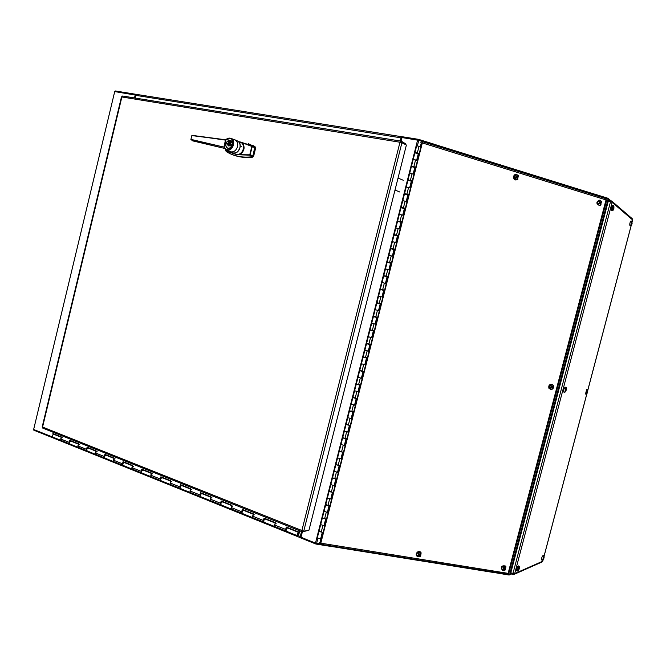 <?xml version="1.0" encoding="UTF-8"?>
<svg xmlns="http://www.w3.org/2000/svg" width="666" height="666" viewBox="0 0 666 666"><rect width="100%" height="100%" fill="white"/><g stroke="black" fill="none" stroke-linecap="round" stroke-linejoin="round"><path stroke-width="1" d="M53.022 437.187L33.641 429.478L114.71 91.592L33.641 429.478M114.71 91.592L135.864 95.138M135.223 94.872L134.49 97.935M53.596 433.824L53.48 434.29M135.09 98.035L135.789 95.121M136.647 94.422L115.218 90.951L115.051 91.642M433.566 145.105L433.824 144.106L418.448 139.327L401.789 136.663L401.964 137.745M610.672 200.624L607.916 198.26L594.405 194.056M401.731 136.738L136.746 94.43L135.797 95.346L400.999 137.845L401.773 136.73L136.746 94.43M418.231 140.185L418.448 139.327M594.655 195.146L594.305 194.081L433.824 144.189L433.941 145.213M607.708 199.042L607.916 198.26M135.148 98.044L135.797 95.346M400.666 141.075L401.706 137.779M400.999 137.845L400.199 141.001M301.964 531.709L300.433 537.795L315.892 544.03L316.075 543.298M53.954 438.261L33.816 430.194L33.958 429.612M315.892 544.03L331.551 546.545L331.685 546.02M495.146 572.693L509.124 575.049L509.299 574.392M509.124 575.049L511.638 573.95M53.447 437.362L53.846 438.22L300.449 537.737L300.274 536.513L297.91 535.564M332.009 546.07L331.568 546.486L495.329 572.777L495.895 572.41M301.531 531.535L300.274 536.513M401.107 141.15L402.014 137.562L418.772 140.335L433.025 144.93M319.888 543.939L315.484 543.098L301.015 537.262L302.372 531.876L301.873 530.502L303.721 531.252L402.006 142.391L399.975 142.241L401.173 141.159L401.074 142.233M401.015 141.159L122.611 96.012L121.903 96.828M121.503 96.786L42.174 426.964L42.932 428.13M302.839 530.977L302.356 531.868L42.741 428.105M302.597 531.901L307.958 530.402M401.332 141.209L405.727 143.848L405.552 144.514M400.865 142.266L406.393 145.022L308.957 530.203L303.721 531.252M231.477 144.589L230.644 144.331M230.861 144.689L229.379 144.389M251.557 146.312L240.409 142.066L251.815 146.095L251.74 146.795L251.815 146.095L254.695 146.578L239.76 141.825L254.753 146.595L254.97 147.369L252.106 146.895L250.225 154.52L249.467 154.795L250.225 154.52L252.797 156.177M254.953 147.436L252.814 156.11L252.189 156.743L249.584 155.153L236.888 154.712L225.541 150.366M254.828 146.695L252.93 156.177L252.189 156.743C242.982 157.917 234.582 156.352 226.989 152.056L227.031 152.081M252.431 156.643L252.297 156.776C243.065 157.95 234.64 156.385 227.014 152.073L225.558 150.699L236.413 154.587L239.194 154.146C241.267 153.138 242.624 151.457 243.248 149.117C243.781 146.77 243.331 144.755 241.908 143.09L237.496 140.976M226.806 151.881L225.458 150.624L225.424 149.259L225.299 149.892M231.352 141.533L231.11 142.507L231.06 141.833M231.219 141.733L231.06 142.499M229.853 141.408L229.737 142.258M228.355 142.016L228.721 141.059M227.714 144.713L230.27 145.18C229.079 146.412 228.222 146.254 227.714 144.713L227.672 143.423L228.105 143.523L227.839 144.73M227.755 143.465L227.464 144.664M229.862 145.171L227.531 144.672L227.814 143.506M230.378 141.9L230.836 141.467M230.528 141.4L230.378 142.382L230.561 141.417M229.579 141.225L229.387 142.199L229.42 141.725L228.904 142.108L229.137 141.142L229.479 141.625L229.628 141.225M228.938 142.116L229.171 141.15M229.337 142.183L229.454 141.733M231.343 145.113L230.344 144.747M230.311 144.822L231.368 145.013M231.393 144.938L229.604 144.43M229.404 144.289L230.111 144.422M230.386 144.972L231.077 145.071M229.221 144.763L229.82 145.171M230.561 144.564L229.945 144.297M227.672 143.423L231.918 144.189L231.618 145.421L230.27 145.18M228.013 143.49C229.204 142.249 230.061 142.407 230.569 143.948M228.105 143.523L230.661 143.989M229.479 141.625L229.545 141.209M230.927 144.755L229.579 144.505M231.502 144.48L231.01 144.397M228.488 144.905L228.771 143.748L228.105 143.631M231.893 144.314L231.285 145.355M228.088 143.548L230.661 144.014M231.618 145.413L230.378 145.188M229.778 144.106L229.279 144.788M229.462 144.047L228.771 143.748M231.518 144.422L230.669 144.264M234.157 153.538L233.733 153.33M241.908 143.09L242.482 142.807C245.313 147.494 244.339 151.473 239.552 154.737L249.467 154.795M239.194 154.146L239.552 154.737L237.179 154.712M232.65 152.797L236.397 154.562M230.96 140.692L231.601 141.017M228.388 148.435L227.689 148.135C223.743 146.662 226.973 138.728 230.761 140.593C232.259 141.417 232.817 142.865 232.434 144.938C231.468 147.611 229.887 148.676 227.68 148.127C224.725 147.561 225.008 139.96 230.761 140.593L231.169 140.776M231.052 140.643L230.536 140.509M226.498 147.169L227.764 148.252C230.02 148.809 231.635 147.719 232.609 145.005C233 142.89 232.434 141.417 230.911 140.576L229.27 140.401M225.899 143.773L225.749 139.902C230.811 137.029 233.358 138.719 233.408 144.98C230.419 150.691 227.289 151.349 224.017 146.961L225.899 143.773M192.665 140.817L190.984 139.535L223.859 147.086L190.892 139.361L191.891 135.589L225.682 139.918L225.816 143.756L223.942 146.961L225.458 140.151M223.959 147.111L226.149 149.733L230.036 151.698C233.516 152.556 236.014 150.874 237.529 146.67C238.128 143.406 237.254 141.125 234.907 139.827L230.811 138.345C228.996 137.779 227.289 138.278 225.682 139.827L230.811 138.345C237.171 140.351 231.968 153.014 226.149 149.733L223.859 147.086M225.624 139.785L191.991 135.348L190.909 139.294L192.765 140.892L224.633 148.426L192.79 140.892M191.991 135.348L225.424 140.11M190.967 139.261L191.85 135.556M421.511 142.924L420.87 142.724L421.128 141.708L422.111 141.567L422.327 142.924L320.821 543.165L320.163 544.172L319.305 543.306L319.555 542.324L320.204 542.424M507.492 574.225L508.141 573.343L508.766 573.526L606.701 199.966L606.027 199.908L606.018 198.676L422.286 141.617M606.085 199.758L606.701 199.966M420.87 142.724L421.911 142.99L320.512 542.832L319.555 542.324M320.821 543.165L508.166 573.368M355.361 398.376L356.293 398.268M358.832 384.673L359.432 384.723M362.246 371.22L362.853 371.22M365.659 357.75L366.283 357.709M369.081 344.264L369.713 344.172M372.502 330.769L373.143 330.627M375.924 317.249L376.59 317.058M377.755 302.905L377.655 303.313L380.028 303.48M318.931 531.485L317.299 537.937L320.646 538.819L322.286 532.367L319.197 531.343M321.32 538.503L320.754 538.411M418.24 153.963L418.423 153.247L417.64 153.33M416.65 160.206L418.298 153.713L414.876 152.872L413.186 159.54L416.608 160.373M414.76 167.674L414.935 166.991L414.077 166.775M413.161 173.959L414.81 167.449L411.388 166.608L409.707 173.268L413.128 174.109M411.288 181.377L411.455 180.719L410.539 180.727M409.682 187.687L411.338 181.169L407.917 180.336L406.227 186.98L409.648 187.82M407.817 195.055L407.975 194.43L407.068 194.414M406.202 201.398L407.858 194.88L404.445 194.039L402.755 200.674L406.177 201.515M404.354 208.724L404.503 208.125L403.604 208.083M402.73 215.101L404.387 208.566L400.974 207.725L399.292 214.36L402.705 215.201M400.89 222.369L401.032 221.803L400.141 221.736M399.259 228.779L400.924 222.244L397.51 221.395L395.829 228.022L399.242 228.863M397.435 236.005L397.569 235.464L396.686 235.373M395.795 242.449L397.46 235.897L394.047 235.056L392.374 241.666L395.779 242.516M393.115 241.941L394.722 242.158L393.04 248.784L394.955 249.3L393.173 256.327L388.919 255.303L392.324 256.152M393.981 249.625L394.114 249.117L393.231 248.992M392.332 256.102L393.997 249.542L390.592 248.693L387.246 261.905L391.491 262.937L389.718 269.955L385.464 268.922L388.869 269.772M390.534 263.228L390.651 262.745L389.785 262.595M388.877 269.738L390.542 263.162L387.137 262.321L385.464 268.922L386.222 269.147M387.088 276.815L387.204 276.365L386.338 276.19M385.423 283.35L387.096 276.773L383.691 275.924L382.018 282.517L385.423 283.375M383.649 290.384L383.758 289.96L380.353 289.111L384.59 290.168L382.817 297.169L378.579 296.104L381.976 296.953L383.649 290.368L380.244 289.519L378.579 296.104L379.337 296.295M378.579 296.104L376.906 302.689L381.143 303.754L379.37 310.747L375.141 309.673L378.538 310.531L380.203 303.946L377.655 303.296M378.529 310.531L379.37 310.747M376.773 317.474L373.368 316.65L376.007 316.916M376.806 303.097L373.476 316.25L377.697 317.332L375.932 324.317L371.703 323.226L375.116 324.034M370.879 330.053L372.485 330.827M373.351 331.002L370.796 330.361M373.368 316.65L370.038 329.795L374.259 330.894L372.494 337.87L368.273 336.763L371.686 337.554M367.366 343.922L369.056 344.355M369.921 344.505L367.374 343.872M369.938 330.194L366.616 343.323L370.829 344.43L369.056 351.398L364.851 350.283L368.265 351.049M363.936 357.434L365.634 357.858M366.5 358L363.952 357.367M363.711 364.485L362.046 371.045L359.765 370.329L361.43 363.786L365.634 364.918L361.43 363.786L363.087 357.242M364.843 364.535L366.475 358.1M360.522 370.92L362.212 371.353M363.087 371.47L360.539 370.837M360.281 377.997L358.624 384.548L356.352 383.816L358.008 377.281L362.204 378.421L358.008 377.281L359.665 370.737M357.101 384.399L358.791 384.831M359.673 384.931L357.126 384.299M356.859 391.5L355.203 398.035L352.938 397.277L354.595 390.751L358.783 391.908L354.595 390.751L356.252 384.215M358.017 391.458L359.632 385.081M353.688 397.86L355.378 398.293M356.26 398.376L353.721 397.752M353.446 404.978L351.79 411.513L349.533 410.731L351.182 404.212L355.369 405.386L351.182 404.212L352.838 397.685M350.283 411.305L351.973 411.738M352.855 411.804L350.316 411.18M350.033 418.439L348.376 424.966L346.129 424.167L347.777 417.649L351.956 418.839L347.777 417.649L349.425 411.138M351.207 418.315L352.805 412.004M346.878 424.733L348.568 425.166M349.459 425.224L346.853 424.841M346.62 431.893L344.971 438.411L342.724 437.587L344.372 431.077L348.551 432.284L344.372 431.077L346.02 424.567M347.802 431.718L349.4 425.441M343.481 438.145L345.163 438.586M345.379 438.494L343.39 437.97M343.215 445.329L341.566 451.839L339.327 450.99L340.975 444.488L345.146 445.704L340.975 444.488L342.624 437.987M344.414 445.113L345.995 438.861M340.085 451.548L341.766 451.981M342.166 451.956L339.843 451.332M339.818 458.749L338.17 465.251L335.939 464.377L337.579 457.883L341.741 459.115L337.579 457.883L339.227 451.39M341.017 458.483L342.599 452.264M336.696 464.926L338.378 465.368M338.894 465.384L336.347 464.693M336.413 472.144L334.773 478.646L332.55 477.747L334.19 471.27L338.345 472.51L334.19 471.27L335.83 464.776M337.629 471.844L339.202 465.651M333.308 478.296L334.99 478.737M335.597 478.796L332.875 478.046M333.025 485.539L331.377 492.024L329.162 491.108L330.802 484.632L334.956 485.889L330.802 484.632L332.442 478.155M334.249 485.189L335.806 479.029M329.878 491.808L331.601 492.091M332.276 492.182L329.437 491.391M329.637 498.909L327.988 505.386L325.782 504.445L327.422 497.977L331.568 499.25L327.422 497.977L329.062 491.508M330.869 498.518L332.426 492.382M326.498 505.153L328.18 505.594M328.937 505.552L326.015 504.72M326.248 512.262L324.608 518.739L322.402 517.773L324.042 511.313L328.18 512.595L324.042 511.313L325.682 504.845M327.489 511.829L329.037 505.727M323.127 518.315L324.883 518.781M325.591 518.906L322.602 518.04M322.868 525.607L321.228 532.067L319.031 531.085L320.671 524.633L324.8 525.932L320.671 524.633L322.302 518.173M324.117 525.124L325.657 519.055M319.722 531.635L321.52 532.117M321.228 532.067L323.16 532.392L321.42 539.244L322.877 532.342M420.97 146.703L416.666 145.796L414.976 152.464L419.28 153.38L417.482 160.464L413.186 159.54L411.496 166.2L415.792 167.133L413.994 174.201L409.707 173.268L408.017 179.92L412.312 180.861L410.514 187.929L406.227 186.98L404.545 193.623L408.832 194.58L407.043 201.64L402.755 200.674L401.074 207.317L405.353 208.283L403.563 215.334L399.292 214.36L397.61 220.987L401.881 221.969L400.1 229.012L395.829 228.022L394.155 234.64L398.418 235.639L396.636 242.674L394.722 242.158M384.64 275.766L388.037 276.556L386.263 283.566L382.018 282.517L380.353 289.111M366.508 343.731L363.186 356.834L367.399 357.958L365.634 364.918M362.046 371.045L363.969 371.47L362.204 378.421M358.624 384.548L360.547 384.965L358.783 391.908M355.203 398.035L357.126 398.451L355.369 405.386M351.79 411.513L353.713 411.913L351.956 418.839M348.376 424.966L350.308 425.358L348.551 432.284M344.971 438.411L346.894 438.794L345.146 445.704M341.566 451.839L343.498 452.214L341.741 459.115M338.17 465.251L340.093 465.609L338.345 472.51M334.773 478.646L336.705 478.996L334.956 485.889M331.377 492.024L333.308 492.365L331.568 499.25M327.988 505.386L329.92 505.727L328.18 512.595M324.608 518.739L326.54 519.064L324.8 525.932M326.257 519.014L324.567 525.69M329.637 505.677L327.947 512.37M333.025 492.316L331.327 499.034M336.422 478.946L334.715 485.68M339.81 465.559L338.103 472.311M343.215 452.156L341.491 458.924M346.611 438.736L344.896 445.529M350.025 425.299L348.293 432.109M353.43 411.854L351.698 418.681M356.851 398.385L355.111 405.236M360.264 384.906L358.524 391.775M363.686 371.412L361.946 378.296M367.116 357.9L365.368 364.801M369.896 344.588L368.231 351.165L369.056 351.398M370.546 344.364L368.789 351.29M373.326 331.052L371.628 337.629L372.494 337.87M373.984 330.819L372.219 337.77M376.765 317.507L375.058 324.084L375.932 324.317M377.422 317.266L375.657 324.225M380.86 303.688L379.087 310.672M384.59 290.168L382.534 297.094M384.307 290.101L383.749 289.96M388.037 276.556L385.98 283.5M386.347 276.165L384.548 276.107M387.754 276.507L387.196 276.357M391.491 262.937L389.435 269.88M389.793 262.562L387.246 261.905M391.208 262.895L390.651 262.745M394.955 249.3L392.89 256.252M393.248 248.942L391.541 248.518M394.663 249.267L394.106 249.117M391.525 248.568L393.04 248.784M398.418 235.639L396.353 242.599M396.703 235.306L394.996 234.882M398.126 235.622L397.569 235.464M394.98 234.948L394.155 234.64M401.881 221.969L399.816 228.938M400.166 221.653L398.459 221.229M401.59 221.961L401.032 221.803M398.435 221.312L397.61 220.987M405.353 208.283L403.288 215.26M403.629 207.983L401.923 207.559M405.053 208.283L404.495 208.158M401.898 207.659L401.074 207.317M408.832 194.58L406.76 201.565M407.101 194.297L405.386 193.881M408.524 194.589L407.967 194.464M405.361 193.997L404.545 193.623M412.312 180.861L410.239 187.845M410.572 180.594L408.857 180.178M412.004 180.877L411.438 180.761M408.832 180.311L408.017 179.92M415.792 167.133L413.719 174.117M414.052 166.883L412.337 166.467M415.484 167.158L414.918 167.033M412.362 166.358L411.496 166.2M419.28 153.38L417.207 160.373M417.532 153.147L415.817 152.73M418.972 153.413L418.398 153.297M415.634 152.839L414.976 152.464M421.936 142.865L421.27 142.957L420.371 146.52M320.987 538.444L320.03 542.232L320.529 542.773M516.633 179.803L516.4 179.87C512.82 180.802 512.62 173.943 516.242 174.45L516.5 174.5M516.083 177.614L515.551 178.272L516.749 177.722L517.407 179.562L516.899 179.753C514.144 179.354 513.503 177.805 514.985 175.108L516.741 174.517L518.464 175.741L517.399 179.529M516.858 177.955L517.59 178.288L517.249 177.123L518.006 176.54L516.491 177.048L516.475 177.606M517.59 178.288L517.915 179.204M515.492 174.75L516.916 176.665L516.25 176.823L516.849 176.665M518.006 176.54L517.732 176.024L516.916 176.665M515.551 178.272L515.268 177.764L516.292 176.873L514.985 175.108M516.167 175.682L515.85 176.199M515.825 175.633L515.367 174.742M517.815 179.229L517.624 178.346M417.524 556.476L417.266 556.343C414.235 554.587 418.456 549.45 420.654 552.231L420.97 552.613M418.206 555.086L418.165 555.727L419.339 555.128L420.113 556.543L417.724 556.618C416.441 555.511 416.4 554.195 417.59 552.672L418.007 552.181L421.137 552.83L420.629 556.143L420.071 556.46M419.164 553.995L420.238 555.502L419.855 554.52L420.646 553.796L419.921 553.779M420.238 555.502L420.629 556.143M418.106 552.272L418.831 553.771M420.646 553.796L420.354 553.354L419.372 554.12M418.165 555.727L417.873 555.278L418.881 554.412L417.59 552.672M418.481 552.963L418.007 552.181M420.546 556.085L420.271 555.536M419.946 555.236L419.463 555.319M418.897 554.595L419.322 555.111L418.897 554.587M599.591 205.386L599.308 205.444C596.045 203.713 596.095 201.956 599.458 200.183L599.758 200.25M598.792 203.663L599.991 203.371L600.549 205.136L599.883 205.361C597.419 204.837 596.894 203.33 598.301 200.849L600.033 200.266L601.581 201.423L600.541 205.086M600.099 203.613L600.765 203.913L600.474 202.789L601.173 202.214L599.591 202.705M600.765 203.913L601.032 204.778M598.784 200.499L600.183 202.439M601.173 202.214L600.915 201.723L599.5 202.456M598.842 203.913L598.576 203.421L599.567 202.564L598.301 200.849M599.45 201.407L599.092 201.84M599.075 201.34L598.651 200.483M600.907 204.795L600.79 203.963M599.483 202.431L600.074 202.339M502.514 570.279L502.231 570.154C500.649 566.824 501.64 565.417 505.203 565.925L505.394 566.142M503.088 568.93L503.105 569.505L504.229 568.906L504.895 570.287L502.755 570.429C501.456 569.38 501.39 568.09 502.564 566.55L502.938 566.067L505.902 566.683L505.386 569.896L504.861 570.179M503.971 567.79L505.061 569.272L504.728 568.331L505.461 567.623L504.795 567.615M505.061 569.272L505.386 569.896M503.055 566.158L504.287 567.956L503.663 567.59M505.461 567.623L505.194 567.199L504.287 567.956M503.105 569.505L502.838 569.072L503.812 568.231L502.564 566.55M503.379 566.816L502.938 566.067M505.286 569.83L505.094 569.313M550.649 389.36L548.934 388.32C548.351 385.456 549.383 384.157 552.039 384.432L552.28 384.573M550.507 387.604L550.599 388.161L551.689 387.537L552.364 389.135L550.915 389.427L549.533 388.445L549.908 385.106L552.539 384.69C553.929 385.805 554.029 387.162 552.847 388.761L552.339 389.061M550.524 384.781L551.306 386.846L550.332 387.704L550.599 388.161M551.173 385.722L550.749 386.039L550.041 385.164M551.182 385.697L551.839 386.605L551.29 386.43M552.738 388.736L552.164 387.279L552.938 386.355L552.672 385.897L551.839 386.605M552.547 388.028L552.847 388.761M551.148 385.631L550.399 384.732M551.315 387.054L552.464 387.962M552.938 386.355L552.106 386.438M551.59 387.52L551.082 387.237M231.285 154.237L231.51 154.329C237.987 157.026 244.93 158 252.322 157.259L253.713 155.902L255.594 148.243L254.97 146.52L252.614 145.388M248.31 143.714L255.003 146.836M255.086 147.061L253.222 155.694L251.831 157.051C244.43 157.792 237.487 156.81 231.002 154.112L227.381 152.281M241.75 146.22L241.059 146.778M609.939 200.499L608.091 199.159L595.454 195.396M507.875 574.159L510.306 574.458L511.538 573.917M594.996 195.255L595.487 195.246M403.271 180.261L398.035 178.055M399.891 192.049L395.005 190.035M632.658 219.905L632.342 218.789L611.696 201.015L612.137 202.347L608.299 201.057L510.797 572.86L514.718 573.584L513.994 574.417L512.987 574.458L510.855 573.659L511.038 572.951M608.558 201.107L608.766 200.291L611.696 201.015M513.994 574.417L542.157 561.938L542.723 561.205M611.038 200.691L610.814 201.557M513.178 573.709L512.987 574.458M543.273 558.05L543.573 558.641L542.607 560.239L541.658 559.989C541.45 558.2 541.933 556.676 543.115 555.411L544.13 556.16L544.047 557.742L542.69 560.148M542.565 560.231L543.98 555.81M543.106 559.748L542.773 560.164M543.922 555.794L543.931 557.908L543.398 558.041M543.131 558.533L543.789 557.808L543.756 555.86M544.03 557.775L543.822 558.2M518.331 569.313L518.473 568.772L518.839 569.397L517.807 571.112L516.783 570.837C516.516 568.881 517.057 567.241 518.398 565.909L519.313 566.341L519.388 568.381L517.907 571.003M517.748 571.112C517.399 569.78 517.832 568.215 519.039 566.408L519.313 566.341M519.239 568.955L517.998 571.028M519.23 566.325L519.388 568.381L518.731 568.756M518.473 568.772L519.072 568.506L519.039 566.408M586.296 394.147L585.481 394.022L586.746 389.402L587.812 390.085L631.143 225.632M587.67 389.752L587.628 392.349L586.371 394.164M586.205 394.155L587.437 389.66M587.029 393.281L587.628 392.349L586.987 392.116M587.087 393.365L586.505 394.189M586.363 394.172L587.354 392.332M587.345 392.332L586.929 392.274L587.57 391.675L587.529 389.735M564.701 392.224L563.827 392.091C563.428 390.201 563.886 388.536 565.201 387.113L566.366 387.92L566.3 389.727L564.776 392.241L565.933 387.387M566.183 387.487L566.15 390.276L564.926 392.266M564.602 392.232L565.817 390.459L565.351 390.193L566.058 389.552L566.017 387.47M566.2 389.768L566.15 390.276M566.058 390.251L565.409 390.018L566.058 390.284M587.828 390.176L631.202 225.558L629.928 225.699C629.545 223.976 629.903 222.386 631.027 220.929L631.834 221.195M631.951 221.254L631.917 223.893M632.059 221.287L631.976 224.034L630.66 225.766L631.734 221.129M630.752 225.691L631.759 223.967L631.934 221.187M631.435 223.418L632.017 223.51M631.518 223.043L631.401 223.568M613.744 205.802L613.794 208.833L613.02 210.381L611.596 210.606C611.105 208.741 611.488 207.018 612.745 205.453L613.611 205.727M613.869 205.836L613.944 208.258M612.62 210.697L612.454 210.573C612.245 208.433 612.678 206.81 613.727 205.719L613.511 205.661M613.12 209.624L613.752 208.658M613.236 209.748L612.595 210.689M612.454 210.573L613.536 208.716L613.111 208.267L613.777 207.792L613.727 205.719M613.153 208.142L613.844 208.25M613.261 207.709L613.128 208.275M299.642 530.777L298.401 534.165L297.71 534.873L298.668 532.425C297.336 533.133 296.911 534.224 297.394 535.689L298.768 534.265L299.991 530.919M54.146 434.473L53.921 434.324C52.339 434.748 51.923 435.664 52.681 437.054L61.114 440.451C60.365 439.06 60.781 438.145 62.363 437.704M287.712 528.105L287.546 527.963C286.197 528.662 285.772 529.745 286.272 531.202L297.394 535.689M276.115 523.384C274.758 524.067 274.334 525.141 274.842 526.598L286.08 531.035M265.459 519.189L265.284 519.039C263.911 519.713 263.486 520.779 264.011 522.227L274.842 526.598L274.642 525.008L285.631 529.428L286.33 527.056L297.918 531.701L298.709 530.411M254.154 514.585C252.764 515.234 252.339 516.292 252.88 517.748L263.819 522.069M243.781 510.497L243.598 510.347C242.199 510.997 241.775 512.037 242.324 513.494L252.88 517.748L252.655 516.167L263.353 520.471L264.052 518.131L275.341 522.652L274.642 525.008M232.75 506.002C231.335 506.635 230.919 507.675 231.485 509.124L242.141 513.344M222.652 502.022L222.469 501.881C221.037 502.497 220.621 503.529 221.195 504.978L231.485 509.124L231.235 507.55L241.666 511.746L242.349 509.432L253.346 513.844L252.655 516.167M211.896 497.644C210.456 498.251 210.04 499.275 210.631 500.715L221.012 504.836M202.064 493.772L201.873 493.623C200.424 494.214 200 495.238 200.599 496.678L210.631 500.715L210.364 499.159L220.529 503.246L221.204 500.965L231.918 505.261L231.235 507.55M191.567 489.493C190.101 490.076 189.685 491.083 190.301 492.524L200.424 496.545M181.984 485.722L181.785 485.572C180.32 486.147 179.895 487.146 180.519 488.578L190.301 492.524L190.018 490.975L199.925 494.955L200.591 492.707L211.039 496.894L210.364 499.159M171.736 481.543C170.255 482.101 169.83 483.1 170.471 484.532L180.344 488.453M162.396 477.872L162.196 477.722C160.706 478.271 160.29 479.254 160.931 480.685L170.471 484.532L170.171 482.992L179.837 486.879L180.503 484.657L190.684 488.736L190.018 490.975M152.389 473.792C150.891 474.325 150.474 475.308 151.132 476.731L160.764 480.569M143.29 470.213L143.082 470.063C141.575 470.587 141.159 471.561 141.825 472.985L151.132 476.731L150.816 475.208L160.24 478.996L160.897 476.806L170.837 480.785L170.171 482.992M133.516 466.225C131.993 466.741 131.577 467.707 132.259 469.13L141.658 472.868M124.642 462.728L124.425 462.579C122.902 463.086 122.486 464.052 123.177 465.467L132.259 469.13L131.926 467.607L141.125 471.312L141.775 469.147L151.473 473.027L150.816 475.208M115.085 458.841C113.553 459.332 113.137 460.289 113.836 461.705L123.01 465.359M106.435 455.436L106.219 455.286C104.679 455.769 104.262 456.718 104.97 458.125L113.836 461.705L113.486 460.198L122.469 463.811L123.11 461.671L132.576 465.459L131.926 467.607M97.094 451.623C95.546 452.106 95.13 453.047 95.846 454.453L104.803 458.025M88.653 448.301L88.436 448.151C86.88 448.618 86.463 449.558 87.188 450.965L95.846 454.453L95.488 452.955L104.254 456.485L104.895 454.37L114.127 458.075L113.486 460.198M79.529 444.58C77.964 445.038 77.547 445.97 78.28 447.369L87.03 450.865M71.287 441.342L71.062 441.192C69.497 441.641 69.081 442.565 69.822 443.964L78.28 447.369L77.905 445.887L86.463 449.334L87.104 447.244L96.12 450.857L95.488 452.955M298.343 530.261L297.918 531.701M53.288 432.326L52.914 433.549L61.355 436.929L60.731 438.977L61.114 440.451L69.664 443.872M60.731 438.977L69.097 442.341L69.722 440.284L78.538 443.814L77.905 445.887M286.696 527.197L285.989 529.986M264.427 518.281L263.719 520.945M242.74 509.59L242.041 512.121M221.603 501.123L220.921 503.488M201.007 492.873L200.366 494.996M180.919 484.823L180.361 486.688M161.322 476.981L160.806 478.696M142.208 469.322L141.725 470.929M123.551 461.846L123.093 463.37M105.345 454.553L104.903 456.002M87.554 447.427L87.138 448.809M70.188 440.467L69.78 441.791M287.279 527.955L286.655 527.847L286.513 528.654M285.631 529.428L285.814 531.018M263.353 520.471L263.57 522.052M265.026 519.022L264.394 518.922L264.186 519.771M241.666 511.746L241.9 513.32M243.356 510.322L242.715 510.231L242.449 511.113M220.529 503.246L220.779 504.803M222.228 501.848L221.587 501.756L221.345 502.547M199.925 494.955L200.2 496.511M201.64 493.589L200.99 493.498L200.774 494.214M179.837 486.879L180.128 488.419M181.568 485.539L180.902 485.447L180.711 486.105M160.24 478.996L160.548 480.527M161.98 477.68L161.314 477.589L161.139 478.196M141.125 471.312L141.45 472.835M142.874 470.021L142.041 470.487M122.469 463.811L122.81 465.318M124.226 462.537L123.401 462.962M104.254 456.485L104.612 457.983M106.019 455.236L105.203 455.627M86.463 449.334L86.838 450.815M88.245 448.11L87.429 448.468M69.097 442.341L69.48 443.822M70.879 441.142L70.072 441.475M298.301 533.266L297.727 534.84L298.301 533.266M315.484 543.098L417.607 140.06M316.616 543.414L317.873 538.444M417.399 145.746L418.772 140.335M399.975 142.241L121.886 96.97L42.574 427.048L301.873 530.502L399.975 142.241M225.524 149.342L225.383 149.9M249.858 154.42L251.74 146.795M230.086 140.493C231.626 140.543 232.359 142.016 232.292 144.897C230.136 148.543 228.213 149.259 226.507 147.061C224.292 144.097 228.53 139.277 230.086 140.493M233.033 152.922L233.441 153.014C239.011 154.395 242.965 143.781 237.845 141.175M234.907 139.818L237.329 140.892C239.36 141.633 240.276 143.739 240.076 147.203C238.345 151.781 236.097 153.713 233.333 152.989L232.476 152.73L233.325 152.98C236.505 153.188 238.711 151.432 239.943 147.727C240.543 144.472 239.668 142.191 237.321 140.892M508.141 573.343L606.027 199.908L422.327 142.924M419.072 146.112L417.374 152.797M415.584 159.882L413.886 166.558M412.096 173.635L410.406 180.303M408.608 187.371L406.926 194.031M405.136 201.09L403.446 207.742M401.656 214.802L399.975 221.437M398.185 228.488L396.503 235.115M391.258 255.811L389.585 262.429M387.803 269.455L386.13 276.065M384.349 283.075L382.675 289.677M380.902 296.686L379.229 303.28M377.455 310.281L375.782 316.866M374.009 323.851L372.344 330.436M370.571 337.412L368.906 343.981M367.141 350.957L365.476 357.517M517.182 177.414L516.391 177.514M516.491 177.048L517.249 177.123M517.599 176.132L517.857 176.615M516.142 176.64L516.724 176.565M516.491 177.656L515.734 177.581M419.796 554.803L419.147 554.403M418.664 553.671L419.322 554.07M600.407 203.072L599.533 203.138M599.633 202.689L600.474 202.789M600.799 201.831L601.023 202.289M599.408 202.306L599.983 202.264M599.75 203.313L598.925 203.213M504.67 568.606L503.929 568.206M504.212 567.915L504.728 568.331M503.488 567.49L504.229 567.898M551.506 387.562L550.957 387.321M552.164 387.279L551.356 387.113M551.448 386.663L552.222 387.004M552.555 386.005L552.788 386.422M550.982 386.363L551.723 386.521M254.479 146.295L254.97 146.52M255.103 148.027L255.594 148.243M253.222 155.694L253.713 155.902M251.831 157.051L252.322 157.259M608.657 199.4L510.306 574.458M608.091 199.159L509.69 574.45M632.176 221.736L632.65 219.938L612.137 202.347L514.718 573.584L542.723 561.213L543.09 559.806M544.097 555.993L586.804 393.906M610.572 201.457L512.928 573.667M543.248 558.116L543.814 558.383M518.481 568.806L519.114 569.105M586.929 392.274L587.071 391.766M586.979 392.141L587.562 392.349M587.662 391.858L587.537 392.316M632.076 223.41L631.451 223.351M613.885 208.125L613.178 208.067M433.807 144.156L594.305 194.081M401.173 141.159L122.611 96.012M230.036 151.698L232.476 152.73M320.163 544.172L507.617 574.292M606.018 198.676L422.202 141.575M363.045 371.603L361.388 378.138M356.218 398.551L354.562 405.078M383.791 275.516L385.464 268.922M390.692 248.285L392.374 241.666M516.741 174.517L516.242 174.45M516.899 179.753L516.4 179.87M516.616 177.622L515.892 177.522M417.724 556.618L417.266 556.343M600.033 200.266L599.458 200.183M599.883 205.361L599.308 205.444M599.875 203.28L599.059 203.147M505.627 566.341L505.203 565.925M502.755 570.429L502.231 570.154M552.539 384.69L552.039 384.432M550.915 389.427L550.366 389.335M551.689 387.537L551.098 387.229M252.905 145.521L252.406 145.296M231.51 154.329L231.002 154.112M542.757 561.222L543.148 559.731M544.114 556.068L586.863 393.831M632.184 221.828L632.683 219.93M542.89 560.056L543.906 558.266M587.812 390.085L587.62 392.341M565.509 389.652L565.367 390.201M631.21 225.549L632.109 223.535M287.546 527.963L298.668 532.425M53.921 434.324L61.255 437.254M265.284 519.039L275.225 523.026M71.062 441.192L78.438 444.147M88.436 448.151L96.021 451.19M106.219 455.286L114.028 458.416M124.425 462.579L132.467 465.809M143.082 470.063L151.365 473.376M162.196 477.722L170.729 481.143M181.785 485.572L190.576 489.094M201.873 493.623L210.931 497.252M222.469 501.881L231.81 505.627M243.598 510.347L253.238 514.21M286.588 527.58L287.088 527.788M264.319 518.656L264.843 518.864M242.632 509.965L243.165 510.181M221.495 501.49L222.053 501.714M200.899 493.231L201.465 493.464M180.811 485.181L181.385 485.414M161.222 477.331L161.813 477.564M142.108 469.663L142.707 469.905M123.451 462.187L124.059 462.437M105.236 454.886L105.861 455.136M87.454 447.76L88.087 448.01M70.08 440.8L70.721 441.05"/></g></svg>
